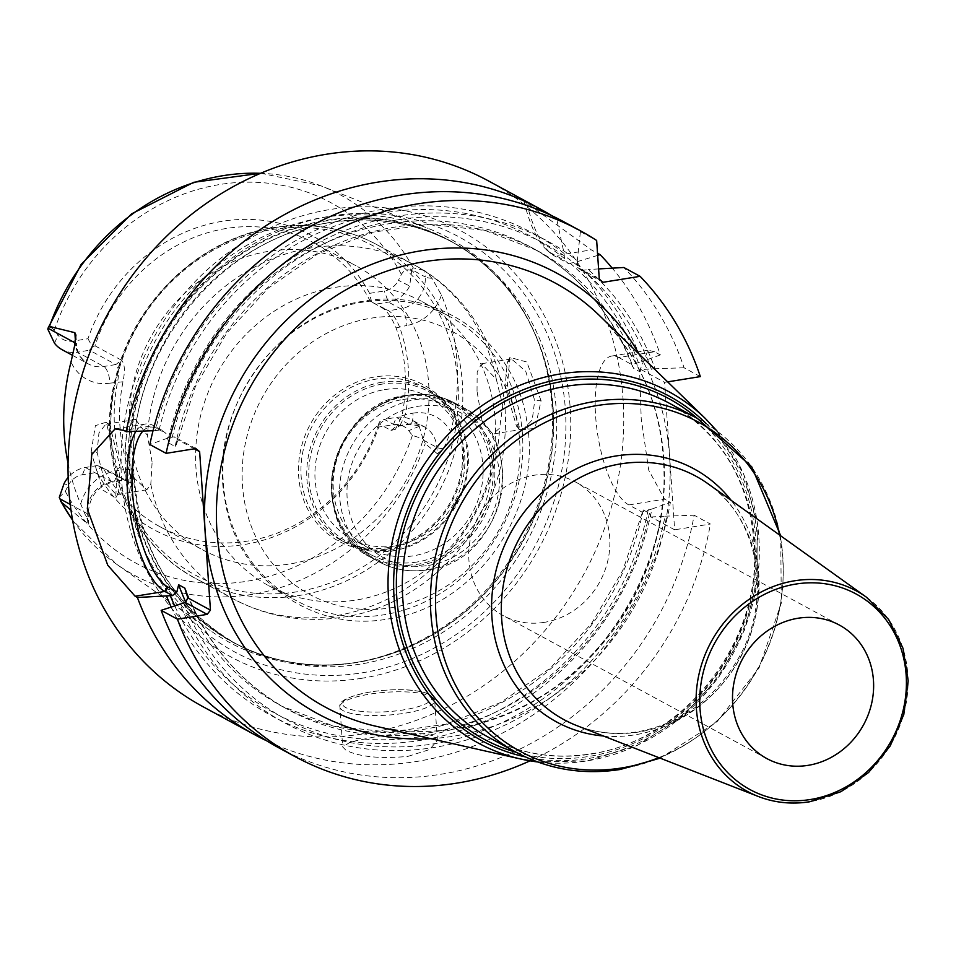 <?xml version="1.0" encoding="UTF-8"?>
<svg xmlns="http://www.w3.org/2000/svg" width="956" height="956" viewBox="0 0 956 956"><rect width="100%" height="100%" fill="white"/><g stroke="black" fill="none" stroke-linecap="round" stroke-linejoin="round"><path stroke-width="0.72" stroke-dasharray="4.78 3.58" d="M354.043 662.783A230.002 208.599 118.5 0 0 355.094 662.616A230.002 208.599 118.5 0 0 534.201 332.294A230.002 208.599 118.5 0 0 428.073 228.353A230.002 208.599 118.5 0 0 323.678 217.406A230.002 208.599 118.5 0 0 133.995 393.98A230.002 208.599 118.5 0 0 210.081 630.386A230.002 208.599 118.5 0 0 354.043 662.783M400.205 425.109L405.416 414.354C411.427 383.822 409.431 354.592 399.441 326.641C395.832 318.288 392.247 312.971 388.686 310.712L371.406 301.821L382.687 308.167C387.323 311.238 391.781 317.822 396.059 327.896C406.049 355.847 408.045 385.089 402.034 415.609L395.473 429.268L400.205 425.109L396.549 426.018L408.582 424.07A28.489 25.836 -61.5 0 1 424.046 426.615A28.489 25.836 -61.5 0 1 436.868 447.408L437.298 453.718L425.229 443.68L422.97 438.804L412.359 435.41L408.69 430.654A18.989 17.22 -61.5 0 0 393.394 424.691L378.719 427.045L379.592 421.835L378.707 423.747L391.016 430.427L396.549 426.018L384.24 419.337L379.592 421.835M437.298 453.718L443.596 448.758L450.778 431.885A218.589 198.251 118.5 0 0 441.445 295.034L431.981 278.304L424.811 270.632L425.241 276.941L411.785 269.64L409.67 286.035A28.489 25.836 -61.5 0 1 388.423 302.108L376.377 304.044M411.785 269.64L413.243 267.847L424.811 270.632M541.084 400.719L526.792 361.977L509.883 357.425L507.445 385.113L520.124 429.913L534.978 428.431L541.084 400.719L534.715 400.516L525.728 371.263L511.388 358.918L507.325 362.384L505.031 386.738L516.527 426.209L523.553 429.101L532.241 419.911L534.715 400.516M59.272 497.383L65.319 491.312L68.27 485.481L64.076 483.545M411.498 270.584C407.22 268.899 403.85 270.19 401.389 274.456L398.437 280.287L409.67 286.035M371.406 301.821L369.614 293.361A166.918 151.383 118.5 0 0 222.342 221.278A166.918 151.383 118.5 0 0 87.988 338.723L73.325 341.089A18.989 17.22 -61.5 0 1 58.017 335.126L54.349 330.358C51.505 326.94 49.33 326.546 47.8 329.163M68.27 485.481A18.989 17.22 118.5 0 1 82.443 474.774L97.106 472.407A166.918 151.383 118.5 0 0 244.378 544.502A166.918 151.383 118.5 0 0 378.719 427.045M369.614 293.361L384.276 291.006A18.989 17.22 118.5 0 0 398.437 280.287M378.707 423.747A161.433 146.411 118.5 0 1 247.532 541.096A161.433 146.411 -61.5 0 1 159.927 526.708A161.433 146.411 -61.5 0 1 103.368 468.093L129.753 482.398C132.908 483.557 132.645 479.255 128.952 469.48L123.539 469.647C126.371 477.57 126.431 480.976 123.742 479.84L97.369 465.536L100.535 466.779L97.106 472.407M97.369 465.536L85.323 467.484A28.489 25.836 -61.5 0 0 68.175 477.379M100.535 466.779L103.368 468.093M87.988 338.723L92.35 346.765L95.038 345.833A161.433 146.411 -61.5 0 1 226.214 228.484A161.433 146.411 118.5 0 1 313.819 242.872L356.038 265.768A161.433 146.411 118.5 0 0 268.433 251.38A161.433 146.411 -61.5 0 0 133.207 383.726A161.433 146.411 -61.5 0 0 202.134 549.604A161.433 146.411 -61.5 0 0 289.74 563.98A161.433 146.411 118.5 0 0 424.966 431.634A161.433 146.411 118.5 0 0 356.038 265.768M370.378 301.487A161.433 146.411 118.5 0 0 313.819 242.872M402.034 415.609L412.92 413.147A14.244 4.923 80.9 0 1 409.909 424.345A14.244 4.923 80.9 0 1 408.582 424.07L396.274 417.402L384.24 419.337M393.394 424.691L396.274 417.402A28.489 25.836 -61.5 0 1 411.737 419.935A28.489 25.836 -61.5 0 1 419.23 426.34L422.97 438.804M396.059 327.896L406.945 325.434A14.244 4.923 -99.1 0 0 400.731 308.776L388.686 310.712L382.687 308.167M395.473 429.268L391.016 430.427M95.038 345.833L121.412 360.137L115.879 364.547L89.506 350.243L92.35 346.765M128.952 469.48C118.962 441.541 116.967 412.299 122.977 381.767C125.248 370.665 124.722 363.447 121.412 360.137M123.742 479.84L130.112 482.565L123.742 479.84L111.709 481.788L85.323 467.484L82.443 474.774M122.977 381.767L110.059 383.141A14.244 4.923 -99.1 0 0 103.846 366.483L77.472 352.19L89.506 350.243M73.325 341.089L77.472 352.19A28.489 25.836 -61.5 0 1 62.009 349.645M68.055 463.361A220.489 199.971 118.5 0 0 80.71 504.003L86.124 516.754C88.956 523.075 89.553 525.525 87.904 524.091L87.187 513.623L70.242 504.421M86.124 516.754A14.244 3.442 -3.9 0 0 88.203 514.77L88.824 523.996L87.904 524.091L70.995 510.181M91.143 452.164L95.349 425.659L106.295 422.17L117.289 468.978L115.688 497.957L102.615 489.95L91.143 452.164L97.082 452.439L98.934 433.008L105.769 424.249L110.095 426.006L120.145 467.281L118.544 492.806L116.262 494.706L104.921 482.123L97.082 452.439M80.71 504.003A42.733 38.754 -61.5 0 1 116.034 470.854A14.244 4.923 80.9 0 1 113.023 482.051L124.053 479.996M72.584 355.381L88.382 363.949A28.489 25.836 -61.5 0 1 75.572 343.156A14.244 3.442 176.1 0 1 76.576 344.315C77.149 352.884 81.081 359.432 88.382 363.949A28.489 25.836 -61.5 0 0 103.846 366.483L115.879 364.547C118.663 366.949 119.225 372.732 117.564 381.934C111.553 412.454 113.549 441.696 123.539 469.647L116.034 470.854M361.87 678.27A242.071 219.533 -61.5 0 1 121.603 480.031A242.071 219.533 -61.5 0 1 329.916 209.543A242.071 219.533 -61.5 0 1 570.182 407.782A242.071 219.533 -61.5 0 1 361.87 678.27M203.305 706.866A299.132 271.301 -61.5 0 0 365.634 733.527A299.132 271.301 118.5 0 0 616.19 488.289A299.132 271.301 118.5 0 0 488.48 180.935M526.72 203.007A75.966 26.23 -99.1 0 0 551.003 253.567A75.966 26.23 -99.1 0 0 554.313 255.85L568.366 263.474L564.602 260.355L564.1 253.436L556.643 218.781L523.984 201.071L591.346 249.886L597.524 253.232M171.1 606.773A274.42 248.883 118.5 0 0 430.833 738.51A274.42 248.883 118.5 0 0 651.908 509.022L641.966 512.069L628.809 504.935A76.133 26.29 80.9 0 1 596.484 425.623A76.133 26.29 80.9 0 1 611.685 356.05A76.133 26.29 80.9 0 1 618.759 357.508L654.502 351.748L660.321 354.903A299.132 271.301 118.5 0 0 612.234 268.134M654.502 351.748L648.037 350.195L639.636 370.928L641.201 418.405L648.742 470.233L664.563 499.175L670.383 502.33A299.132 271.301 118.5 0 1 417.055 761.406A299.132 271.301 118.5 0 1 266.784 740.864M407.842 756.411L429.591 749.54L437.406 740.446L434 736.12C420.795 731.985 400.349 732.392 372.673 737.339L350.756 741.856L342.666 746.899L346.012 750.293C359.384 756.889 379.998 758.921 407.842 756.411M556.643 218.781A299.132 271.301 118.5 0 0 551.6 215.59M523.984 201.071A72.166 24.916 -99.1 0 0 547.394 250.568A72.166 24.916 -99.1 0 0 550.537 252.731L564.602 260.355M667.647 381.862L664.587 382.352L674.649 529.791L651.048 516.993L649.387 513.276L643.233 509.942L622.882 570.206L591.716 623.3L550.238 668.22L500.765 702.481L446.094 724.182L389.271 732.165L333.429 726.022L281.638 706.137A261.143 236.849 -61.5 0 1 185.799 602.244M660.321 354.903L641.858 361.595A274.42 248.883 118.5 0 0 574.938 262.386L568.366 263.474M564.1 253.436A274.42 248.883 118.5 0 0 155.374 430.654L161.229 429.77L166.021 433.438L168.997 443.178A261.143 236.849 -61.5 0 1 530.592 246.983A261.143 236.849 -61.5 0 1 633.577 368.347L631.916 364.642L641.858 361.595M142.934 431.084A81.834 28.262 80.9 0 1 157.322 428.718L166.021 433.438M136.003 431.311A85.634 29.564 80.9 0 1 145.587 423.974A85.634 29.564 80.9 0 1 153.558 425.611L161.229 429.77M168.997 443.178L175.151 446.512L176.394 444.54L176.991 439.378L174.243 436.82L168.567 437.8L149.853 444.528M194.355 448.794L176.991 439.378M155.374 430.654L153.044 430.726M195.872 448.555L174.243 436.82M278.483 747.64A299.132 271.301 118.5 0 0 694.128 515.212L710.392 524.031L674.649 529.791M529.994 760.845A299.132 271.301 118.5 0 0 710.392 524.031M168.567 437.8A274.42 248.883 -61.5 0 1 577.281 260.582L580.4 231.663A299.132 271.301 118.5 0 0 563.658 221.708M580.4 231.663L596.652 240.47M700.342 376.604L684.078 367.785A299.132 271.301 118.5 0 0 623.838 267.501M544.334 622.344A75.966 68.904 -61.5 0 1 503.107 615.568A75.966 68.904 -61.5 0 1 470.663 537.511A75.966 68.904 -61.5 0 1 534.296 475.228A75.966 68.904 118.5 0 1 575.524 482.003A75.966 68.904 118.5 0 1 607.968 560.061A75.966 68.904 118.5 0 1 544.334 622.344M577.281 260.582L577.711 267.465L599.293 279.164M577.711 267.465L581.487 270.584L603.069 282.283M651.048 516.993L665.101 516.18A274.42 248.883 -61.5 0 1 438.505 746.72A274.42 248.883 -61.5 0 1 179.871 603.618M581.487 270.584L588.131 269.532A274.42 248.883 -61.5 0 1 655.051 368.741L640.998 369.566L639.731 371.693L633.577 368.347M665.101 516.18L694.128 515.212M684.078 367.785L655.051 368.741M598.599 268.923L588.131 269.532M651.908 509.022L670.383 502.33M618.759 357.508L631.916 364.642M640.998 369.566L664.587 382.352M597.667 255.383L574.938 262.386M477.032 391.255L477.175 371.944L481.645 363.71L496.343 379.365L502.748 405.655L499.665 428.061L492.973 434.024L482.266 422.229L477.032 391.255M152.112 462.13L147.487 435.554L135.513 419.457L127.518 428.264L125.081 447.934L134.342 478.263L146.842 489.771L150.809 484.25L152.112 462.13M268.588 585.634A161.433 146.411 -61.5 0 0 356.194 600.021A161.433 146.411 118.5 0 0 491.42 467.675A161.433 146.411 118.5 0 0 422.492 301.797A161.433 146.411 118.5 0 0 334.887 287.409A161.433 146.411 -61.5 0 0 199.661 419.756A161.433 146.411 -61.5 0 0 268.588 585.634L295.918 600.452A161.433 146.411 -61.5 0 1 226.99 434.574A161.433 146.411 -61.5 0 1 362.216 302.227A161.433 146.411 118.5 0 1 449.822 316.615A161.433 146.411 118.5 0 1 518.75 482.493A161.433 146.411 118.5 0 1 383.523 614.839A161.433 146.411 -61.5 0 1 295.918 600.452M386.929 549.055A88.908 80.639 118.5 0 0 463.445 449.702A88.908 80.639 118.5 0 0 375.194 376.891A88.908 80.639 118.5 0 0 298.678 476.243A88.908 80.639 118.5 0 0 386.929 549.055M387.503 547.597A87.008 78.918 118.5 0 0 460.386 476.267A87.008 78.918 118.5 0 0 423.233 386.869A87.008 78.918 118.5 0 0 376.019 379.114A87.008 78.918 118.5 0 0 303.136 450.443A87.008 78.918 118.5 0 0 340.288 539.841A87.008 78.918 118.5 0 0 387.503 547.597M381.826 382.257A87.008 78.918 118.5 0 0 308.943 453.586A87.008 78.918 118.5 0 0 346.096 542.996A87.008 78.918 118.5 0 0 393.31 550.74A87.008 78.918 -61.5 0 0 466.193 479.41A87.008 78.918 -61.5 0 0 429.041 390.012A87.008 78.918 -61.5 0 0 381.826 382.257M384.563 389.618A80.722 73.206 -61.5 0 1 428.372 396.812A80.722 73.206 -61.5 0 1 462.835 479.745A80.722 73.206 -61.5 0 1 395.222 545.912A80.722 73.206 -61.5 0 1 351.426 538.73A80.722 73.206 -61.5 0 1 316.962 455.785A80.722 73.206 -61.5 0 1 384.563 389.618M402.811 399.512A80.722 73.206 -61.5 0 1 446.619 406.694A80.722 73.206 -61.5 0 1 481.083 489.639A80.722 73.206 -61.5 0 1 413.47 555.806A80.722 73.206 -61.5 0 1 369.661 548.613A80.722 73.206 -61.5 0 1 335.209 465.68A80.722 73.206 -61.5 0 1 402.811 399.512M416.828 562.056A85.466 77.508 -61.5 0 1 370.45 554.444A85.466 77.508 -61.5 0 1 333.955 466.624A85.466 77.508 -61.5 0 1 405.547 396.561A85.466 77.508 -61.5 0 1 451.925 404.173A85.466 77.508 -61.5 0 1 488.42 491.993A85.466 77.508 -61.5 0 1 416.828 562.056M382.496 384.061A85.466 77.508 118.5 0 0 310.903 454.136A85.466 77.508 118.5 0 0 347.398 541.944A85.466 77.508 118.5 0 0 393.776 549.557A85.466 77.508 118.5 0 0 465.369 479.494A85.466 77.508 118.5 0 0 428.874 391.673A85.466 77.508 118.5 0 0 382.496 384.061M413.243 267.847A216.271 196.147 118.5 0 0 321.252 185.954A216.271 196.147 118.5 0 0 260.558 173.311M72.56 520.028A216.271 196.147 -61.5 0 0 116.273 563.992A216.271 196.147 -61.5 0 0 251.643 594.453A216.271 196.147 118.5 0 0 425.229 443.68M431.981 278.304A14.244 3.442 176.1 0 1 425.241 276.941A28.489 25.836 -61.5 0 1 400.731 308.776L388.423 302.108L384.276 291.006M441.445 295.034A42.733 38.754 -61.5 0 1 406.945 325.434M412.359 435.41A204.895 185.823 -61.5 0 1 246.875 581.26A204.895 185.823 -61.5 0 1 65.319 491.312M54.349 330.358A204.895 185.823 -61.5 0 1 219.832 184.508A204.895 185.823 -61.5 0 1 401.389 274.456M423.4 440.107L436.868 447.408A14.244 3.442 -3.9 0 0 443.596 448.758M412.92 413.147A42.733 38.754 -61.5 0 1 450.778 431.885M419.23 426.34L408.69 430.654M54.516 343.24L58.017 335.126M75.44 341.292L75.154 342.929M75.954 335.09L76.576 344.315A14.244 3.442 176.1 0 1 74.496 346.299M110.059 383.141A42.733 38.754 -61.5 0 1 71.019 361.966M88.203 514.77A14.244 3.442 -3.9 0 0 87.187 513.623A28.489 25.836 -61.5 0 1 111.709 481.788A14.244 4.923 80.9 0 0 113.023 482.051C97.165 486.269 88.896 497.18 88.203 514.77M355.094 662.616L356.289 662.412A228.305 207.058 -61.5 0 1 129.681 475.443A228.305 207.058 -61.5 0 1 326.151 220.334A228.305 207.058 -61.5 0 1 535.109 334.361A228.305 207.058 -61.5 0 1 357.329 662.245A228.305 207.058 -61.5 0 1 356.289 662.412C312.146 669.176 271.062 662.436 233.037 642.193A228.102 206.878 -61.5 0 1 135.644 407.818A228.102 206.878 -61.5 0 1 326.701 220.812A228.102 206.878 -61.5 0 1 450.491 241.139A228.102 206.878 -61.5 0 1 547.884 475.514A228.102 206.878 -61.5 0 1 356.815 662.52A228.102 206.878 -61.5 0 1 233.037 642.193L236.096 643.854A228.102 206.878 -61.5 0 1 138.716 409.479A228.102 206.878 -61.5 0 1 329.772 222.473A228.102 206.878 -61.5 0 1 453.562 242.8A228.102 206.878 -61.5 0 1 550.955 477.175A228.102 206.878 -61.5 0 1 359.886 664.181A228.102 206.878 -61.5 0 1 236.096 643.854C169.75 604.825 135.501 543.833 133.35 460.852C131.426 348.056 223.214 237.184 330.298 222.581C374.441 215.817 415.525 222.557 453.562 242.8L450.491 241.139C488.528 262.147 516.73 293.229 535.109 334.361L534.201 332.294M331.218 216.008A235.893 213.941 -61.5 0 1 565.355 409.192A235.893 213.941 -61.5 0 1 362.36 672.785A235.893 213.941 -61.5 0 1 128.224 479.601A235.893 213.941 -61.5 0 1 331.218 216.008M550.537 252.731L554.313 255.85L591.346 249.886M643.233 509.942A261.143 236.849 -61.5 0 1 281.638 706.137L287.792 709.472A261.143 236.849 -61.5 0 1 186.97 593.843M648.264 509.608A270.644 245.453 -61.5 0 1 430.248 734.913A270.644 245.453 -61.5 0 1 174.554 605.53M570.099 263.163A270.644 245.453 -61.5 0 1 638.214 362.181M159.066 430.057A270.644 245.453 -61.5 0 1 564.434 258.49M157.322 428.718L153.558 425.611L123.802 430.403M430.75 738.653A250.627 227.301 118.5 0 0 453.873 736.144A250.627 227.301 118.5 0 0 639.206 354.21M376.604 726.405A241.187 218.745 118.5 0 0 456.359 728.699A241.187 218.745 118.5 0 0 650.211 559.786A241.187 218.745 118.5 0 0 599.4 315.516C643.555 359.934 665.101 415.86 664.026 483.294C662.556 524.115 651.908 562.917 632.059 599.675C590.748 671.363 532.014 714.359 455.881 728.675C428.897 732.965 402.476 732.212 376.604 726.405M705.397 418.549A199.864 181.258 -61.5 0 1 747.508 620.958A199.864 181.258 -61.5 0 1 586.876 760.928A199.864 181.258 -61.5 0 1 537.583 761.944M706.114 423.544A196.111 177.864 -61.5 0 1 746.098 621.878A196.111 177.864 -61.5 0 1 588.741 758.443A196.111 177.864 -61.5 0 1 525.37 756.901M516.216 752.312A193.721 175.701 118.5 0 0 589.099 756.411A193.721 175.701 118.5 0 0 746.373 616.023A193.721 175.701 118.5 0 0 697.271 418.381M591.286 754.045A189.921 172.247 118.5 0 0 750.364 598.348A189.921 172.247 118.5 0 0 669.272 403.205C724.361 435.566 752.814 486.281 754.631 555.34C756.256 649.327 679.668 741.796 590.569 753.902C553.894 759.53 519.777 753.937 488.217 737.124A189.921 172.247 118.5 0 0 591.286 754.045M697.39 418.441A189.921 172.247 -61.5 0 1 778.483 613.585A189.921 172.247 -61.5 0 1 619.392 769.293A189.921 172.247 -61.5 0 1 516.324 752.372M779.57 535.001A187.149 169.726 -61.5 0 1 658.839 757.642M603.415 736A143.998 130.59 118.5 0 0 634.832 734.841A143.998 130.59 118.5 0 0 747.401 642.36A143.998 130.59 118.5 0 0 731.185 500.358M576.815 725.616A138.453 125.571 118.5 0 0 639.074 731.973A138.453 125.571 118.5 0 0 753.161 626.001A138.453 125.571 118.5 0 0 707.966 483.736C758.156 517.638 773.261 597.572 738.785 657.728C714.765 699.003 681.066 723.692 637.664 731.782C616.345 735.116 596.054 733.061 576.815 725.616M866.375 597.165A114.099 103.475 -61.5 0 1 903.623 714.407A114.099 103.475 -61.5 0 1 809.601 801.726M183.552 603.033A270.644 245.453 118.5 0 0 438.254 743.051A270.644 245.453 118.5 0 0 661.456 516.766M649.387 513.276A261.143 236.849 -61.5 0 1 287.792 709.472C240.099 682.99 206.126 643.137 185.87 589.924M577.627 265.649A270.644 245.453 118.5 0 0 172.247 437.203M175.151 446.512A261.143 236.849 -61.5 0 1 536.746 250.329A261.143 236.849 -61.5 0 1 639.731 371.693M651.406 369.327A270.644 245.453 118.5 0 0 583.291 270.321M628.809 504.935L664.563 499.175M431.299 696.577A47.477 11.46 176.1 0 1 434.681 700.437A47.477 11.46 176.1 0 1 396.644 714.323A47.477 11.46 176.1 0 1 343.312 710.75A47.477 11.46 -3.9 0 1 339.942 706.902A47.477 11.46 -3.9 0 1 377.979 693.004A47.477 11.46 -3.9 0 1 431.299 696.577M428.479 694.247A44.633 10.767 -3.9 0 0 370.593 691.953A44.633 10.767 -3.9 0 0 345.761 707.571A44.633 10.767 176.1 0 0 403.647 709.878A44.633 10.767 176.1 0 0 428.479 694.247M117.289 468.978L120.145 467.281M507.445 385.113L505.031 386.738M496.343 379.365A189.921 172.247 118.5 0 0 414.115 264.848A189.921 172.247 118.5 0 0 311.047 247.915A189.921 172.247 -61.5 0 0 147.487 435.554M150.809 484.25A189.921 172.247 -61.5 0 0 233.049 598.767C267.525 617.026 304.235 623.157 343.18 617.146C428.67 604.73 499.462 524.999 504.828 437.645C511.101 367.761 474.929 296.922 414.115 264.848L376.927 244.688A189.921 172.247 118.5 0 0 273.858 227.755A189.921 172.247 -61.5 0 0 114.78 383.464A189.921 172.247 -61.5 0 0 195.872 578.607C128.463 543.582 94.106 456.203 115.963 376.425C134.402 300.877 200.449 238.343 273.332 227.648C310.341 221.959 344.877 227.636 376.927 244.688A189.921 172.247 118.5 0 1 458.02 439.832A189.921 172.247 118.5 0 1 298.929 595.528A189.921 172.247 -61.5 0 1 195.872 578.607L233.049 598.767A189.921 172.247 -61.5 0 0 336.118 615.688A189.921 172.247 118.5 0 0 499.665 428.061M390.932 607.789A149.566 135.644 118.5 0 0 519.646 440.656A149.566 135.644 118.5 0 0 371.191 318.169A149.566 135.644 -61.5 0 0 242.477 485.29A149.566 135.644 -61.5 0 0 390.932 607.789M406.479 395.557A87.08 78.978 118.5 0 0 331.541 492.866A87.08 78.978 118.5 0 0 417.963 564.183A87.08 78.978 118.5 0 0 492.902 466.875A87.08 78.978 118.5 0 0 406.479 395.557M419.075 565.486A87.844 79.671 118.5 0 0 492.651 493.475A87.844 79.671 118.5 0 0 455.152 403.229A87.844 79.671 118.5 0 0 407.483 395.39A87.844 79.671 118.5 0 0 333.907 467.412A87.844 79.671 118.5 0 0 371.406 557.659A87.844 79.671 118.5 0 0 419.075 565.486M426.95 569.764A87.844 79.671 118.5 0 0 500.526 497.741A87.844 79.671 118.5 0 0 463.027 407.495A87.844 79.671 118.5 0 0 415.358 399.668A87.844 79.671 118.5 0 0 341.782 471.678A87.844 79.671 118.5 0 0 379.281 561.937A87.844 79.671 118.5 0 0 426.95 569.764M428.682 565.39A82.144 74.496 118.5 0 0 499.367 473.602A82.144 74.496 118.5 0 0 417.844 406.324A82.144 74.496 118.5 0 0 347.148 498.112A82.144 74.496 118.5 0 0 428.682 565.39M296.922 591.788A187.077 169.666 -61.5 0 1 111.231 438.577A187.077 169.666 -61.5 0 1 272.221 229.524A187.077 169.666 118.5 0 1 457.912 382.735A187.077 169.666 118.5 0 1 296.922 591.788M260.797 173.215L321.252 185.954L428.073 228.353M210.081 630.386L116.273 563.992L72.608 520.279M398.043 426.257L409.909 424.345L424.046 426.615L411.737 419.935M159.927 526.708L202.134 549.604M547.394 250.568L551.003 253.567M632.514 366.542C612.27 313.317 578.296 273.464 530.592 246.983L536.746 250.329L484.955 230.432L429.113 224.29L372.29 232.272L317.619 253.985L268.158 288.234L226.668 333.154L195.502 386.248L176.394 444.54M145.587 423.974L115.055 428.897M537.607 761.944L587.259 760.94L636.887 745.668L681.759 717.167L718.577 677.577L744.628 629.825L758.012 577.424L757.714 524.246L743.72 474.212L717.024 431.048M660.154 758.156L716.845 721.983L759.064 667.933L781.327 603.057L780.705 535.814M766.855 758.586L503.107 615.568M839.284 625.021L575.524 482.003M611.685 356.05L648.037 350.195M437.406 740.446L434.681 700.437L430.021 694.498C417.031 689.168 397.433 688.248 371.227 691.75C348.558 696.147 338.125 701.202 339.942 706.902L342.666 746.899M115.688 497.957L118.544 492.806M106.295 422.17L110.095 426.006M511.388 358.918L481.645 363.71M135.513 419.457L105.769 424.249M509.883 357.425L507.325 362.384M520.124 429.913L516.527 426.209M523.553 429.101L492.973 434.024M146.842 489.771L116.262 494.706M422.492 301.797L449.822 316.615M387.921 618.986C474.176 607.55 542.697 511.125 527.15 423.675C517.184 344.16 440.895 286.812 363.65 301.236C276.798 312.731 208.085 410.399 224.684 498.195C235.403 576.946 311.274 633.266 387.921 618.986M340.288 539.841L346.096 542.996M423.233 386.869L429.041 390.012M446.619 406.694L428.372 396.812M369.661 548.613L351.426 538.73M455.152 403.229C440.214 395.282 424.153 392.641 406.945 395.282C329.916 403.145 302.777 525.549 371.406 557.659L379.281 561.937C394.207 569.872 410.279 572.513 427.475 569.872C504.517 562.009 531.655 439.605 463.027 407.495L455.152 403.229M370.45 554.444L347.398 541.944M451.925 404.173L428.874 391.673"/><path stroke-width="1.43" d="M72.56 520.028A216.271 196.147 -61.5 0 1 61.483 502.27L59.272 497.383L64.076 483.545A28.489 25.836 -61.5 0 1 68.175 477.379M72.584 355.381L62.009 349.645A28.489 25.836 -61.5 0 1 54.516 343.24L47.8 329.163L48.123 327.968L81.236 264.25L131.593 213.845L193.709 182.309L260.797 173.215M75.154 342.929L48.039 328.231L49.497 326.438A216.271 196.147 -61.5 0 1 223.095 175.665A216.271 196.147 118.5 0 1 260.558 173.311M75.44 341.292L74.855 332.676L49.497 326.438M74.855 332.676L75.954 335.09L74.496 346.299L71.019 361.966A220.489 199.971 118.5 0 0 68.055 463.361M61.483 502.27L70.995 510.181M551.6 215.59A299.132 271.301 118.5 0 0 539.901 208.826L488.48 180.935A299.132 271.301 118.5 0 0 326.151 154.286A299.132 271.301 -61.5 0 0 75.596 399.524A299.132 271.301 -61.5 0 0 203.305 706.866L254.726 734.758A299.132 271.301 118.5 0 0 266.784 740.864M597.524 253.232L600.081 254.619L597.667 255.383M612.234 268.134A299.132 271.301 118.5 0 0 600.081 254.619M539.901 208.826A299.132 271.301 118.5 0 0 377.572 182.166A299.132 271.301 118.5 0 0 126.096 431.646L123.802 430.403L115.055 428.897L91.776 454.494L87.331 508.843L107.753 565.235L135.107 596.221L137.401 597.476L172.534 595.588L164.85 591.429A85.634 29.564 80.9 0 1 130.781 517.758A85.634 29.564 80.9 0 1 136.003 431.311M185.799 602.244A261.143 236.849 -61.5 0 1 178.653 584.773L176.824 591.895L172.534 595.588M183.552 603.033L185.548 602.65L207.177 614.373L177.422 619.165L161.158 610.346L183.552 603.033M176.824 591.895L168.125 587.187A81.834 28.262 80.9 0 1 134.844 512.524A81.834 28.262 80.9 0 1 142.934 431.084M185.548 602.65L187.794 597.847L210.44 610.131L199.637 451.662L194.355 448.794M187.794 597.847L184.807 588.107L178.653 584.773M153.044 430.726L126.096 431.646M667.647 381.862L700.342 376.604A299.132 271.301 118.5 0 0 640.09 276.32L603.069 282.283L599.293 279.164L596.652 240.47A299.132 271.301 118.5 0 0 579.91 230.516L563.658 221.708A299.132 271.301 118.5 0 0 149.853 444.528L166.117 453.347L195.872 448.555L199.637 451.662M161.158 610.346A299.132 271.301 118.5 0 0 278.483 747.64L294.747 756.447A299.132 271.301 118.5 0 0 529.994 760.845M177.422 619.165A299.132 271.301 118.5 0 0 294.747 756.447M579.91 230.516A299.132 271.301 118.5 0 0 166.117 453.347M598.599 268.923L623.838 267.501L640.09 276.32M137.401 597.476A299.132 271.301 118.5 0 0 254.726 734.758M210.44 610.131L207.177 614.373M808.083 765.35A75.966 68.904 -61.5 0 1 766.855 758.586A75.966 68.904 -61.5 0 1 734.423 680.529A75.966 68.904 -61.5 0 1 798.057 618.245A75.966 68.904 118.5 0 1 839.284 625.021A75.966 68.904 118.5 0 1 871.717 703.078A75.966 68.904 118.5 0 1 808.083 765.35M166.679 596.472A274.42 248.883 118.5 0 0 171.1 606.773M70.242 504.421L59.654 498.685M174.554 605.53A270.644 245.453 -61.5 0 1 170.371 595.875M168.125 587.187L164.85 591.429L135.107 596.221M639.206 354.21A250.627 227.301 118.5 0 0 420.783 250.831A250.627 227.301 118.5 0 0 204.572 518.785A250.627 227.301 118.5 0 0 430.75 738.653M424.524 261.657A241.187 218.745 118.5 0 0 217.729 488.767A241.187 218.745 118.5 0 0 376.604 726.405L520.781 759.028A199.864 181.258 -61.5 0 1 389.128 562.116A199.864 181.258 -61.5 0 1 560.491 373.916A199.864 181.258 -61.5 0 1 705.397 418.549L599.4 315.516A241.187 218.745 118.5 0 0 424.524 261.657M525.37 756.901A196.111 177.864 -61.5 0 1 394.625 564.171A196.111 177.864 -61.5 0 1 562.857 378.695A196.111 177.864 -61.5 0 1 706.114 423.544M537.583 761.944A199.864 181.258 -61.5 0 1 520.781 759.028L537.607 761.944M697.271 418.381A193.721 175.701 118.5 0 0 563.526 381.277A193.721 175.701 118.5 0 0 397.983 558.818A193.721 175.701 118.5 0 0 516.216 752.312M669.272 403.205A189.921 172.247 118.5 0 0 566.203 386.272A189.921 172.247 118.5 0 0 407.125 541.98A189.921 172.247 118.5 0 0 488.217 737.124L516.324 752.372A189.921 172.247 -61.5 0 1 435.243 557.229A189.921 172.247 -61.5 0 1 594.321 401.52A189.921 172.247 -61.5 0 1 697.39 418.441L669.272 403.205M658.839 757.642A187.149 169.726 -61.5 0 1 621.699 767.955A187.149 169.726 -61.5 0 1 435.948 614.684A187.149 169.726 -61.5 0 1 596.998 405.559A187.149 169.726 -61.5 0 1 779.57 535.001M731.185 500.358A143.998 130.59 118.5 0 0 615.819 456A143.998 130.59 118.5 0 0 491.719 600.368A143.998 130.59 118.5 0 0 603.415 736M620.791 463.863A138.453 125.571 118.5 0 0 503.334 584.976A138.453 125.571 118.5 0 0 576.815 725.616L758.299 796.479A114.099 103.475 -61.5 0 1 697.749 680.6A114.099 103.475 -61.5 0 1 794.544 580.794A114.099 103.475 -61.5 0 1 866.375 597.165L707.966 483.736A138.453 125.571 118.5 0 0 620.791 463.863M809.601 801.726A114.099 103.475 -61.5 0 1 758.299 796.479C774.718 802.813 791.891 804.57 809.816 801.749L840.981 791.676L868.598 772.496L890.191 745.967L903.802 714.49L908.2 680.899L902.99 648.24L888.614 619.452L866.375 597.165M810.413 799.515A111.254 100.894 -61.5 0 1 699.995 708.408A111.254 100.894 -61.5 0 1 795.727 584.08A111.254 100.894 -61.5 0 1 906.157 675.199A111.254 100.894 -61.5 0 1 810.413 799.515M186.97 593.843A261.143 236.849 -61.5 0 1 184.807 588.107M72.608 520.279L60.682 501.195M717.024 431.048L705.397 418.549M516.324 752.372C548.517 769.484 583.16 775.185 620.277 769.472L660.154 758.156M780.705 535.814L751.751 466.827L697.39 418.441"/></g></svg>
